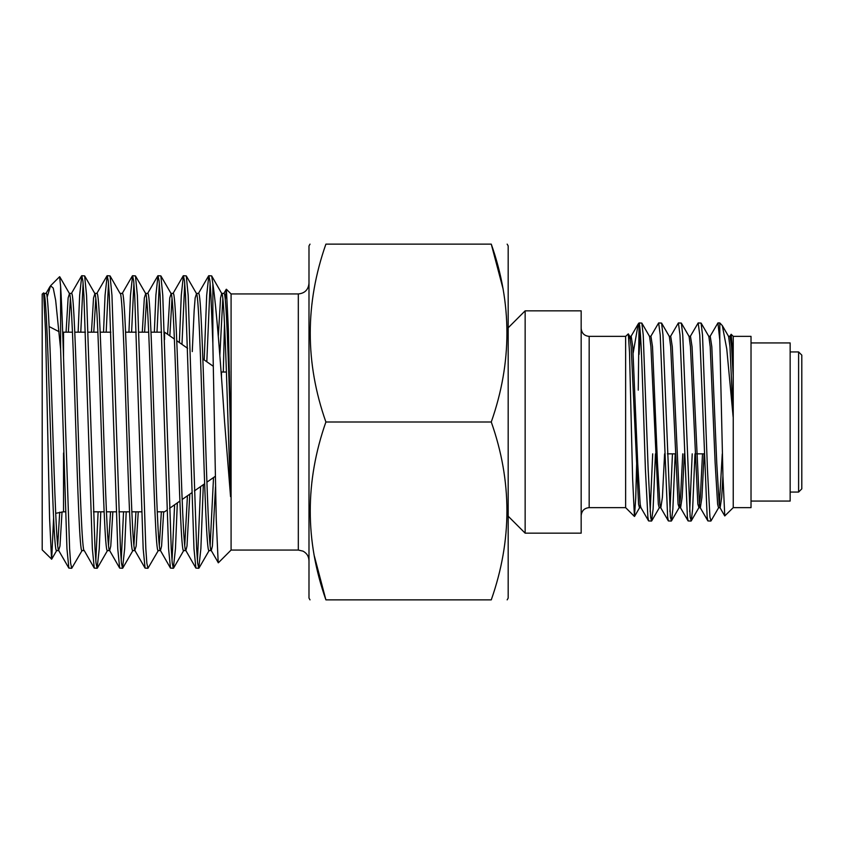 <?xml version="1.0" encoding="UTF-8"?>
<svg xmlns="http://www.w3.org/2000/svg" width="844" height="844" viewBox="0 0 844 844"><rect width="100%" height="100%" fill="white"/><g stroke="black" fill="none" stroke-linecap="round" stroke-linejoin="round"><path stroke-width="1.27" d="M801.8 466.331L801.8 377.669M798.603 351.937L798.603 492.063L801.8 488.866L801.8 355.134L798.603 351.937L790.153 351.937M525.147 533.165L525.147 310.835L581.168 310.835L581.168 533.165L525.147 533.165L508.183 516.201M633.179 352.95L638.222 323.927L639.066 322.935L641.83 323.094L643.223 334.952L648.16 469.285L650.629 516.992L651.526 521.064L653.098 509.048L655.45 453.84M652.697 453.84L650.165 511.664M651.526 521.064L648.593 520.917L647.875 516.992L645.396 469.285L642.928 393.884C641.64 354.638 640.374 324.676 639.066 323.083L638.243 390.16M710.817 521.064L707.873 520.917L707.156 516.992L699.75 334.952L698.178 322.935L701.111 323.094L702.503 334.952L707.441 469.285L709.92 516.992L710.996 520.906L718.719 507.55M691.046 521.064L688.113 520.917L687.396 516.992L679.99 334.952L678.407 322.935L681.351 323.094L682.743 334.952L690.149 516.992L691.236 520.906L692.629 509.048L694.971 453.84M692.217 453.84L689.685 511.664M671.286 521.064L668.353 520.917L667.636 516.992L660.219 334.952L658.647 322.935L661.591 323.094L662.983 334.952L670.389 516.992L671.465 520.906L672.858 509.048L675.211 453.84M672.457 453.84L669.925 511.664M729.786 336.45L731.147 334.277L732.149 345.702L733.151 375.517L733.151 417.031L726.768 348.983L722.337 325.626L719.805 322.935L719.805 340.079L717.938 322.935L710.026 336.45M698.178 322.935L690.265 336.45M678.407 322.935L670.505 336.45M658.647 322.935L650.745 336.45M625.636 336.366L589.175 336.366L589.175 507.634L625.636 507.634L625.636 336.366L628.305 333.876L629.519 352.243L632.599 478.094L634.435 516.444L635.732 498.129L636.914 453.84M751.023 501.062L790.153 501.062L790.153 342.938L751.023 342.938M733.236 336.366L733.236 507.634L751.023 507.634L751.023 336.366L733.236 336.366L731.147 334.277M719.805 340.079L722.96 476.449L724.764 515.948L733.236 507.634M639.066 354.448L640.279 332.336M733.151 417.031L729.965 346.673L728.604 336.45L722.337 325.626M722.274 453.84L719.32 505.018M722.939 475.657L721.683 497.327L720.111 507.729L718.518 507.729L717.622 504.206L715.142 462.923L710.205 346.673L708.844 336.45L701.111 323.094M702.514 453.84L700.33 497.327L698.959 507.55L697.851 504.206L690.445 346.673L689.084 336.45L681.351 323.094M682.754 453.84L680.559 497.327L679.198 507.55L678.091 504.206L670.685 346.673L669.324 336.45L661.591 323.094M664.587 453.84L662.403 497.327L660.831 507.729L659.227 507.729L658.331 504.206L650.924 346.673L649.553 336.45L641.83 323.094M640.279 505.018L639.678 507.55L634.561 516.391M641.071 507.729L639.467 507.729L638.57 504.206L631.154 346.673L629.793 336.45L628.875 338.433M733.151 375.517L731.569 346.673L729.997 336.271L728.393 336.271M720.111 507.729L719.215 504.206L716.746 462.923L711.808 346.673L710.237 336.271L708.633 336.271M704.118 453.84L701.923 497.327L700.351 507.729L699.454 504.206L692.048 346.673L690.476 336.271L688.873 336.271M684.357 453.84L682.163 497.327L680.591 507.729L679.694 504.206L672.288 346.673L670.706 336.271L669.113 336.271M660.831 507.729L659.934 504.206L657.465 462.923L652.517 346.673L650.946 336.271L649.352 336.271M648.593 520.917L640.86 507.55L640.174 504.206L637.695 462.923L632.757 346.673L631.185 336.271L629.582 336.271M638.222 323.927L630.985 336.45L630.394 338.982M507.16 244.138L508.183 245.92L508.183 598.079L507.16 599.862M502.887 288.152L491.271 244.138C512.139 244.138 512.139 244.138 491.271 244.138C512.139 244.138 512.139 244.138 491.271 244.138C512.139 303.281 512.139 362.572 491.271 422C512.139 481.143 512.139 540.424 491.271 599.862C512.139 599.862 512.139 599.862 491.271 599.862C512.139 599.862 512.139 599.862 491.271 599.862L325.9 599.862C305.032 540.719 305.032 481.428 325.9 422C305.032 362.857 305.032 303.576 325.9 244.138C305.032 244.138 305.032 244.138 325.9 244.138L491.271 244.138M310.012 244.138L308.988 245.92L308.988 598.079L310.012 599.862M43.962 293.406L46.146 293.406C48.266 291.159 50.387 353.763 52.497 422C54.617 490.237 56.738 552.841 58.848 550.594L56.537 550.594C54.417 552.841 52.307 490.237 50.186 422C48.076 353.763 45.956 291.159 43.835 293.406L43.656 292.879M60.61 286.316L60.61 349.078L55.662 300.306L53.235 288.078L50.577 285.747L59.607 276.716L60.61 286.316C61.928 305.148 63.954 365.22 65.378 422L69.609 548.684L70.611 563.127L71.729 568.286L68.86 568.107L58.616 550.383L59.966 546.057L62.034 511.875M66.054 332.177L68.132 297.943L69.482 293.617L59.745 276.769M69.24 293.406C71.36 291.159 73.481 353.763 75.591 422C77.711 490.237 79.832 552.841 81.942 550.594L84.263 550.594C82.142 552.841 80.022 490.237 77.912 422C75.791 353.763 73.671 291.159 71.55 293.406L69.24 293.406M94.264 568.107L92.355 548.684L83.894 295.316L82.891 280.873L81.773 275.714L84.643 275.893L86.552 295.316L95.013 548.684L96.016 563.127L97.134 568.286L94.264 568.107L84.263 550.594M91.458 332.177L93.536 297.943L94.887 293.617L84.643 275.893M119.669 568.107L117.759 548.684L109.298 295.316L108.296 280.873L107.177 275.714L110.047 275.893L111.957 295.316L120.428 548.684L121.43 563.127L122.538 568.286L119.669 568.107L109.667 550.594C107.547 552.841 105.426 490.237 103.316 422C101.196 353.763 99.075 291.159 96.965 293.406L94.644 293.406C96.765 291.159 98.885 353.763 100.995 422C103.116 490.237 105.236 552.841 107.357 550.594L109.667 550.594L110.775 546.057L112.853 511.823M120.059 293.406L122.369 293.406C124.49 291.159 126.6 353.763 128.721 422C130.831 490.237 132.951 552.841 135.072 550.594L132.761 550.594C130.641 552.841 128.52 490.237 126.41 422C124.29 353.763 122.169 291.159 120.059 293.406L110.047 275.893M145.073 568.107L143.174 548.684L134.702 295.316L133.7 280.873L132.582 275.714L135.451 275.893L137.361 295.316L145.833 548.684L146.835 563.127L147.943 568.286L145.073 568.107L134.829 550.383L136.179 546.057L138.258 511.823M142.277 332.177L144.345 297.943L145.706 293.617L135.451 275.893M170.477 568.107L168.578 548.684L160.107 295.316L159.105 280.873L157.986 275.714L160.866 275.893L162.765 295.316L171.237 548.684L172.239 563.127L173.358 568.286L170.477 568.107L160.476 550.594C158.355 552.841 156.235 490.237 154.125 422C152.015 353.763 149.894 291.159 147.774 293.406L145.463 293.406C147.584 291.159 149.694 353.763 151.815 422C153.924 490.237 156.045 552.841 158.166 550.594L160.476 550.594L161.594 546.057L163.662 511.823M167.587 334.298L169.749 297.943L171.11 293.617L160.866 275.893M195.892 568.107L193.983 548.684L185.511 295.316L184.509 280.873L183.401 275.714L186.271 275.893L188.17 295.316L196.641 548.684L197.644 563.127L198.762 568.286L195.892 568.107L185.88 550.594C183.76 552.841 181.639 490.237 179.529 422C177.419 353.763 175.299 291.159 173.178 293.406L170.868 293.406C172.988 291.159 175.109 353.763 177.219 422C179.329 490.237 181.449 552.841 183.57 550.594L185.88 550.594L186.999 546.057L189.816 494.141M192.274 351.589L194.152 310.634L195.154 297.943L196.515 293.617L186.271 275.893M212.857 283.858L212.857 343.476L210.916 295.316L209.913 280.873L208.806 275.714L211.675 275.893L212.857 283.858C216.212 305.475 220.717 363.553 224.588 422L230.549 496.62L230.423 422L228.365 328.97L226.392 289.249L231.087 293.944L231.087 550.056L218.343 562.8L211.285 550.594C209.164 552.841 207.054 490.237 204.934 422C202.824 353.763 200.703 291.159 198.583 293.406L196.272 293.406C198.393 291.159 200.513 353.763 202.623 422C204.733 490.237 206.854 552.841 208.974 550.594L211.285 550.594L212.403 546.057L215.505 486.766M57.698 545.709L59.713 512.16M68.364 332.177L70.4 298.291M93.768 332.177L95.805 298.291M108.507 545.709L110.543 511.823M133.911 545.709L135.947 511.823M144.588 332.177L146.613 298.291M159.316 545.709L161.352 511.823M169.834 335.87L172.018 298.291M184.73 545.709L187.431 495.808M210.135 545.709L213.532 477.525M218.301 336.577L220.569 297.943L221.677 293.406L223.987 293.406C226.16 290.674 228.439 359.217 230.549 429.206M219.841 355.535L222.837 298.291M51.547 559.234L49.574 518.163L45.576 332.483L43.645 292.879L42.2 294.123L42.2 549.877L51.695 559.182L53.615 517.615M50.577 285.747L47.159 297.109M68.86 568.107L66.95 548.684L60.61 349.078M81.773 275.714L79.652 295.316L78.123 332.177M80.781 332.177L83.102 283.109M107.177 275.714L105.057 295.316L103.527 332.177M106.186 332.177L108.507 283.109M132.582 275.714L130.472 295.316L128.932 332.177M131.59 332.177L133.911 283.109M157.986 275.714L155.876 295.316L154.336 332.177M156.995 332.177L159.316 283.109M183.401 275.714L181.281 295.316L179.371 342.548M181.977 344.373L184.73 283.109M71.729 568.286L82.184 550.383M98.126 511.823L95.805 560.891M97.134 568.286L99.254 548.684L100.784 511.823M123.54 511.823L121.209 560.891M122.538 568.286L124.659 548.684L126.199 511.823M147.943 568.286L158.408 550.383M174.602 504.796L172.018 560.891M173.358 568.286L175.468 548.684L177.324 502.887M200.619 486.577L197.433 560.891M198.762 568.286L200.872 548.684L203.33 484.667M226.392 289.249L225.306 299.715M224.483 323.864L223.312 372.025M218.195 562.758L216.264 519.841L212.857 343.476M314.295 555.848L325.9 599.862C305.032 599.862 305.032 599.862 325.9 599.862C305.032 599.862 305.032 599.862 325.9 599.862M325.9 422L491.271 422M208.806 275.714L206.685 295.316L204.206 359.934M206.812 361.759L210.135 283.109M226.435 372.025L221.466 372.025L221.466 376.846M174.349 339.035L164.569 332.177L164.569 339.552M230.549 496.62L228.028 422C225.918 353.763 223.797 291.159 221.677 293.406L211.675 275.893M62.678 332.167L63.543 332.177L63.543 357.476M63.543 452.985L63.543 511.823L65.421 511.823M231.087 293.944L298.312 293.944L298.312 550.056L303.007 551.143C306.826 553.2 308.82 556.396 308.988 560.732M798.603 492.063L790.153 492.063M719.805 322.935L717.938 322.935M589.175 336.366C584.312 335.891 581.643 333.222 581.168 328.358M625.636 507.634L634.435 516.444M704.16 453.84L696.627 453.84M675.263 453.84L667.393 453.84M589.175 507.634C584.312 508.109 581.643 510.778 581.168 515.642M698.748 507.729L700.351 507.729M678.987 507.729L680.591 507.729M651.705 520.906L659.438 507.55M671.465 520.906L679.198 507.55M691.236 520.906L698.959 507.55M629.793 336.45L628.305 333.876M719.911 507.55L724.764 515.948M700.151 507.55L707.873 520.917M680.391 507.55L688.113 520.917M660.62 507.55L668.353 520.917M508.183 327.799L525.147 310.835M59.101 331.713L49.079 326.533M93.484 511.823L104.16 511.823M106.481 511.823L116.229 511.823M118.888 511.823L129.565 511.823M131.886 511.823L141.634 511.823M157.29 511.823L164.569 511.823L166.975 510.124M215.294 476.301L206.896 482.177M204.649 483.749L194.384 490.934M191.788 492.759L182.167 499.49M179.92 501.062L169.57 508.31M298.312 293.944C304.8 293.311 308.355 289.756 308.988 283.267M231.087 550.056L298.312 550.056M228.756 372.025L229.42 372.025M213.321 366.317L202.866 359.006M187.611 348.319L176.734 340.702M63.543 332.177L72.436 332.177M74.747 332.177L85.423 332.177M88.082 332.177L97.841 332.177M100.151 332.177L110.828 332.177M125.556 332.177L136.243 332.177M138.901 332.177L148.649 332.177M150.96 332.177L161.647 332.177M63.543 511.823L55.736 513.3M223.755 293.617L226.245 289.302M198.34 293.617L208.595 275.893M172.936 293.617L183.18 275.893M147.531 293.617L157.775 275.893M122.127 293.617L132.371 275.893M96.722 293.617L106.966 275.893M71.318 293.617L81.562 275.893M45.914 293.617L50.028 286.485M198.973 568.107L209.217 550.383M173.569 568.107L183.813 550.383M122.749 568.107L132.993 550.383M97.345 568.107L107.589 550.383M51.695 559.182L56.78 550.383"/></g></svg>
